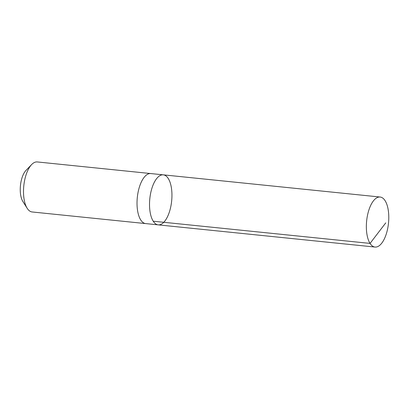 <?xml version="1.0" encoding="UTF-8"?>
<svg xmlns="http://www.w3.org/2000/svg" width="409" height="409" viewBox="0 0 409 409"><rect width="100%" height="100%" fill="white"/><g stroke="black" fill="none" stroke-linecap="round" stroke-linejoin="round"><path stroke-width="0.61" d="M145.839 223.6A25.143 10.982 -84.2 0 1 145.676 223.59A25.143 10.982 -84.2 0 1 141.059 220.446A25.143 10.982 -84.2 0 1 138.191 191.739A25.143 10.982 -84.2 0 1 150.793 173.559L163.293 174.842A25.143 10.982 95.8 0 0 149.812 198.733A25.143 10.982 95.8 0 0 158.176 224.863A25.143 10.982 95.8 0 0 170.778 206.688A25.143 10.982 95.8 0 0 167.91 177.981A25.143 10.982 95.8 0 0 163.293 174.842A25.143 10.982 95.8 0 0 149.812 198.733A25.143 10.982 95.8 0 0 158.176 224.863L375.007 247.056A25.143 10.982 -84.2 0 1 370.39 243.917A25.143 10.982 -84.2 0 1 367.522 215.206A25.143 10.982 -84.2 0 1 380.13 197.031A25.143 10.982 -84.2 0 1 384.746 200.17A25.143 10.982 -84.2 0 1 387.614 228.882A25.143 10.982 -84.2 0 1 375.007 247.056M158.176 224.863L145.676 223.585A25.143 10.982 -84.2 0 1 141.059 220.446A25.143 10.982 -84.2 0 1 138.191 191.734A25.143 10.982 -84.2 0 1 150.793 173.559A25.143 10.982 -84.2 0 1 150.957 173.58M145.676 223.59L32.158 211.969A25.143 10.982 -84.2 0 1 27.541 208.83A25.143 10.982 -84.2 0 1 27.173 208.283A25.143 10.982 -84.2 0 1 23.794 185.839A25.143 10.982 -84.2 0 1 31.651 164.546A25.143 10.982 -84.2 0 1 37.28 161.944L150.793 173.559M27.173 208.283L22.858 201.463A17.889 7.812 -84.2 0 1 20.45 185.497A17.889 7.812 -84.2 0 1 26.038 170.349L31.651 164.546M153.217 221.208L370.048 243.401L385.759 222.879M163.293 174.842L380.13 197.031"/></g></svg>
